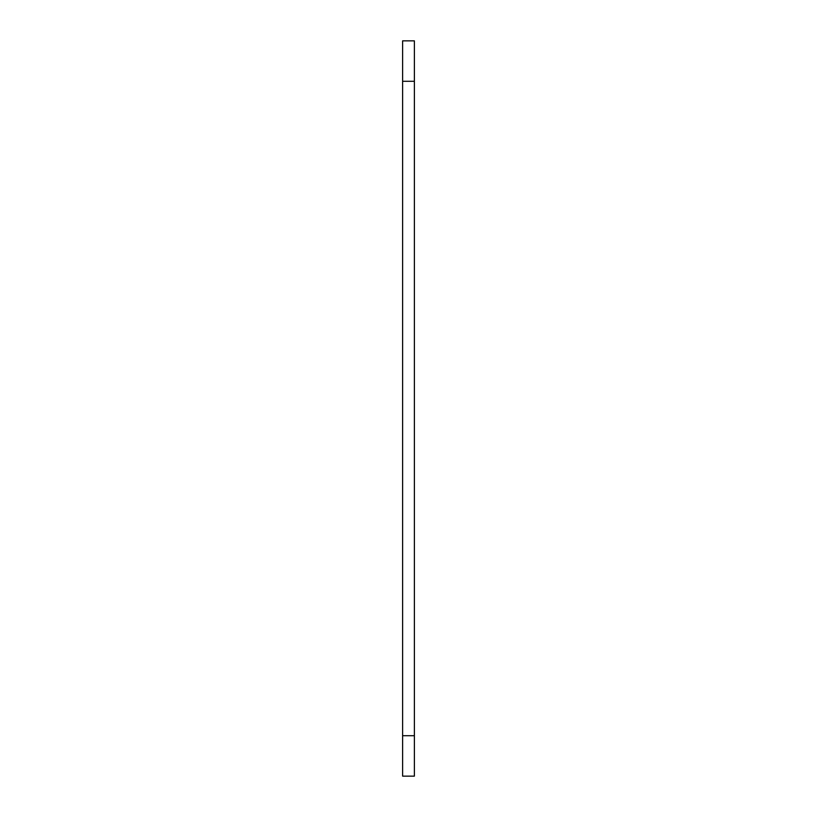 <?xml version="1.0" encoding="UTF-8"?>
<svg xmlns="http://www.w3.org/2000/svg" width="817" height="817" viewBox="0 0 817 817"><rect width="100%" height="100%" fill="white"/><g stroke="black" fill="none" stroke-linecap="round" stroke-linejoin="round"><path stroke-width="1.23" d="M414.382 735.708L414.382 40.85L402.618 40.85L402.618 776.15L414.382 776.15L414.382 735.708L402.618 735.708M414.382 81.291L402.618 81.291"/></g></svg>
